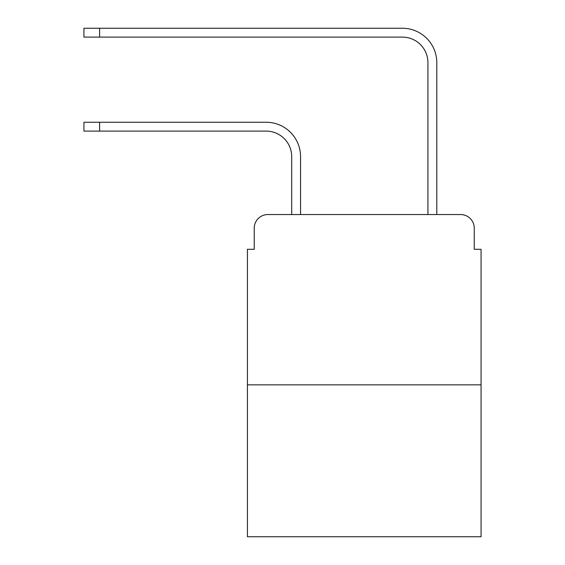 <?xml version="1.0" encoding="UTF-8"?>
<svg xmlns="http://www.w3.org/2000/svg" width="565" height="565" viewBox="0 0 565 565"><rect width="100%" height="100%" fill="white"/><g stroke="black" fill="none" stroke-linecap="round" stroke-linejoin="round"><path stroke-width="0.85" d="M254.229 228.175L254.229 249.292L254.229 228.175A13.624 13.624 0 0 1 267.852 214.552L291.695 214.552L291.695 156.653A25.545 25.545 0 0 0 266.15 131.108A25.545 25.545 -21 0 1 291.695 156.653A25.545 25.545 -21 0 0 266.15 131.108A25.545 25.545 -21 0 1 291.695 156.653A25.545 25.545 -21 0 0 266.15 131.108A25.545 25.545 -21 0 1 291.695 156.653A25.545 25.545 -21 0 0 266.15 131.108A25.545 25.545 -21 0 1 291.695 156.653A25.545 25.545 -21 0 0 266.15 131.108A25.545 25.545 -21 0 1 291.695 156.653A25.545 25.545 -21 0 0 266.15 131.108A25.545 25.545 -21 0 1 291.695 156.653A25.545 25.545 -21 0 0 266.15 131.108A25.545 25.545 -21 0 1 291.695 156.653A25.545 25.545 -21 0 0 266.15 131.108A25.545 25.545 -21 0 1 291.695 156.653A25.545 25.545 -21 0 0 266.15 131.108A25.545 25.545 -21 0 1 291.695 156.653A25.545 25.545 -21 0 0 266.15 131.108A25.545 25.545 -21 0 1 291.695 156.653A25.545 25.545 -21 0 0 266.15 131.108L83.938 131.108L99.602 131.108L83.938 131.108L99.602 131.108L83.938 131.108L99.602 131.108L83.938 131.108L99.602 131.108L83.938 131.108L99.602 131.108L83.938 131.108L99.602 131.108L83.938 131.108L99.602 131.108L83.938 131.108L99.602 131.108L83.938 131.108L99.602 131.108L83.938 131.108L99.602 131.108L99.602 122.252L83.938 122.252L83.938 131.108M481.062 384.85L247.421 384.85L247.421 536.75L481.062 536.75L481.062 249.292L474.254 249.292L474.254 228.175A13.624 13.624 0 0 0 460.63 214.552L267.852 214.552M247.421 384.85L247.421 249.292L254.229 249.292M99.602 122.252L266.15 122.252A34.401 34.401 159 0 1 300.552 156.653L300.552 214.552L311.11 214.552M417.373 214.552L427.931 214.552L427.931 62.651A25.545 25.545 0 0 0 402.386 37.106A25.545 25.545 21 0 1 427.931 62.651A25.545 25.545 21 0 0 402.386 37.106A25.545 25.545 21 0 1 427.931 62.651A25.545 25.545 21 0 0 402.386 37.106A25.545 25.545 21 0 1 427.931 62.651A25.545 25.545 21 0 0 402.386 37.106A25.545 25.545 21 0 1 427.931 62.651A25.545 25.545 21 0 0 402.386 37.106A25.545 25.545 21 0 1 427.931 62.651A25.545 25.545 21 0 0 402.386 37.106A25.545 25.545 21 0 1 427.931 62.651A25.545 25.545 21 0 0 402.386 37.106A25.545 25.545 21 0 1 427.931 62.651A25.545 25.545 21 0 0 402.386 37.106A25.545 25.545 21 0 1 427.931 62.651A25.545 25.545 21 0 0 402.386 37.106A25.545 25.545 21 0 1 427.931 62.651A25.545 25.545 21 0 0 402.386 37.106A25.545 25.545 21 0 1 427.931 62.651A25.545 25.545 21 0 0 402.386 37.106L83.938 37.106L83.938 28.25L99.602 28.25L99.602 37.106M436.787 214.552L436.787 62.651L436.787 214.552L436.787 62.651L436.787 214.552L436.787 62.651L436.787 214.552L436.787 62.651L436.787 214.552L436.787 62.651L436.787 214.552L436.787 62.651L436.787 214.552L436.787 62.651L436.787 214.552L436.787 62.651L436.787 214.552L436.787 62.651L436.787 214.552L436.787 62.651L436.787 214.552L460.63 214.552M474.254 249.292L474.254 228.175M436.787 62.651A34.401 34.401 -159 0 0 402.386 28.25L99.602 28.25M83.938 28.25L83.938 37.106"/></g></svg>
